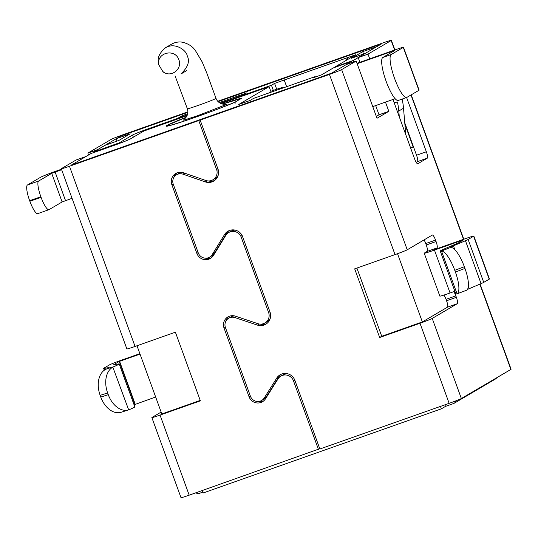 <?xml version="1.0" encoding="UTF-8"?>
<svg xmlns="http://www.w3.org/2000/svg" width="538" height="538" viewBox="0 0 538 538"><rect width="100%" height="100%" fill="white"/><g stroke="black" fill="none" stroke-linecap="round" stroke-linejoin="round"><path stroke-width="0.81" d="M351.973 62.549L351.576 61.473L333.372 67.902L321.549 74.849L313.15 77.815L315.214 76.604L253.586 98.373L249.921 100.525L238.717 104.486L269.087 86.645L221.071 103.605M335.275 67.23L335.14 66.867L353.352 60.431L365.463 53.316L351.455 58.265L362.686 51.668L376.687 46.719L381.415 43.941L218.098 101.642L381.139 44.042L358.194 57.586L367.999 54.123L391.166 40.518A10.968 0.457 -20 0 0 391.382 40.33A10.968 0.457 -20 0 0 383.204 42.832L217.756 101.278M276.707 89.241L274.582 83.417L355.82 54.715L335.14 66.867M422.505 322.349L397.521 253.707M410.723 148.239L413.123 146.827L404.879 124.157M353.876 61.877L353.352 60.431M187.069 115.616L143.781 131.064L130.485 138.878A15.535 0.646 160 0 1 113.182 145.69L91.056 153.512L71.258 165.139L331.785 73.101L351.576 61.473M161.985 414.401L137.002 345.759M271.105 92.186L269.087 86.645M273.324 90.404L271.455 85.253L274.582 83.417M222.45 104.042A41.123 1.715 160 0 1 241.952 98.084L234.507 102.455A41.123 1.715 160 0 1 191.925 118.481A41.123 1.715 160 0 1 166.134 126.154A41.123 1.715 160 0 1 186.067 117.284M220.257 103.229L242.51 95.367L246.646 92.939L219.255 102.617M187.695 113.767L182.214 115.704L178.078 118.131L187.385 114.843M187.903 111.823L123.242 134.668A10.968 0.457 -20 0 0 111.03 139.483L87.869 153.088L97.674 149.625L120.835 136.013L187.89 112.314L120.895 135.98L116.168 138.757L130.169 133.807L118.945 140.405L104.937 145.354L93.417 152.119L119.281 142.832L132.577 135.025A15.535 0.646 160 0 1 149.873 128.205L187.338 114.971M220.385 103.296L271.455 85.253M116.168 138.757L117.015 141.09M93.599 152.61L93.417 152.119M315.376 77.028L315.214 76.604M363.533 54.002L362.686 51.668M410.541 147.742L413.123 146.827M182.53 116.558L182.214 115.704M346.533 60.175L345.941 58.555M348.012 59.308L347.42 57.687M286.633 86.699L284.313 80.323M166.78 126.228L168.905 124.634L185.987 117.392A39.604 1.654 -20 0 0 177.372 123.236A39.604 1.654 -20 0 0 235.193 102.059L241.266 98.488A39.604 1.654 -20 0 0 222.584 104.076L241.347 98.441M158.623 63.74L158.502 63.087C157.163 57.922 159.51 52.811 165.529 47.754C175.549 41.836 186.814 50.854 187.231 55.898C190.042 61.265 187.937 67.277 180.916 73.941M164.265 72.778L162.886 71.567L164.346 72.67M178.892 59.812C175.099 48.037 156.235 52.536 158.804 64.869L162.826 71.514C170.62 78.366 182.658 69.207 178.892 59.812M235.193 102.059L235.032 103.888M385.47 102.112L388.819 111.326L377.004 118.266L356.183 61.063L346.378 64.526L331.502 73.202L202.221 118.871L200.156 120.088L218.307 169.954A10.357 10.094 -120.4 0 1 205.348 181.911L182.947 174.164A7.956 7.754 59.6 0 0 173.263 184.225L198.246 252.867A7.956 7.754 59.6 0 0 212.214 254.575L224.521 234.575A10.357 10.094 -120.4 0 1 242.228 235.691L270.002 312A10.357 10.094 -120.4 0 1 257.487 325.127L234.965 317.588A7.882 7.68 59.6 0 0 225.442 327.581L250.426 396.224A7.882 7.68 59.6 0 0 264.225 397.979L276.754 378.059A10.357 10.094 -120.4 0 1 294.885 380.359L319.868 449.001L449.149 403.332A10.968 0.457 -20 0 0 461.362 398.517L510.878 369.431A10.968 0.457 -20 0 0 511.1 369.243L480.091 284.044M294.784 380.09L293.486 380.857A8.837 8.608 -120.4 0 0 280.89 376.109L282.954 374.892A8.837 8.608 59.6 0 1 287.595 373.742M162.106 413.87L200.223 400.406M200.923 119.638L71.312 165.112L85.851 156.565L76.046 160.028L61.514 168.569A10.968 0.457 -20 0 0 61.292 168.757A10.968 0.457 -20 0 0 69.469 166.255L198.751 120.579L216.875 170.364A8.837 8.608 -120.4 0 1 205.805 180.479L183.404 172.738A9.482 9.233 59.6 0 0 171.864 184.722L196.847 253.364A9.482 9.233 59.6 0 0 213.492 255.395L225.792 235.395A8.837 8.608 -120.4 0 1 240.863 236.269L268.603 312.491A8.837 8.608 -120.4 0 1 257.931 323.688L235.409 316.156A9.408 9.166 59.6 0 0 224.043 328.079L249.027 396.721A9.408 9.166 59.6 0 0 265.49 398.813L278.018 378.893A8.837 8.608 -120.4 0 1 280.89 376.109M218.246 175.085A8.837 8.608 59.6 0 1 214.978 178.582L212.913 179.793M173.646 177.849A9.482 9.233 59.6 0 1 176.854 172.927M211.36 257.783A9.482 9.233 59.6 0 1 205.503 258.186M228.704 232.537L230.768 231.32A8.837 8.608 59.6 0 1 235.415 230.17M270.291 318.274A8.837 8.608 59.6 0 1 267.023 321.764L264.952 322.982M225.826 321.26A9.408 9.166 59.6 0 1 229 316.371M263.432 401.099A9.408 9.166 59.6 0 1 257.621 401.496M161.138 412.081L152.079 417.401A10.968 0.457 -20 0 0 151.864 417.589A10.968 0.457 -20 0 0 160.042 415.087L200.378 400.837L175.395 332.195L135.058 346.445A10.968 0.457 160 0 1 126.874 348.947L61.292 168.757M151.864 417.589L181.01 497.67A10.968 0.457 -20 0 0 189.188 495.168L319.774 448.732M293.486 380.857L318.469 449.499M242.14 235.516L240.863 236.269M218.172 169.598L216.875 170.364M198.751 120.579L200.822 119.369M405.766 134.635L403.52 108.239A71.588 69.752 -120.4 0 0 402.175 99.234M399.29 116.827L398.793 111.016L403.52 108.239M394.132 102.664L397.447 102.012A71.588 69.752 59.6 0 1 398.793 111.016M200.156 120.088L329.438 74.412A10.968 0.457 -20 0 0 341.65 69.604L407.232 249.793L432.283 235.072A6.093 1.345 -109.5 0 1 432.337 235.052A6.093 1.345 -109.5 0 1 435.551 240.103L436.069 241.528A6.093 1.345 -109.5 0 1 436.97 247.944L427.165 251.407L424.502 252.974A13.706 0.572 160 0 0 424.226 253.21L439.842 296.108A13.706 0.572 160 0 0 450.071 292.981L454.886 291.28M436.069 241.528L426.264 244.992L425.746 243.566L435.551 240.103M416.23 162.362L417.448 161.649A6.093 1.345 -109.5 0 0 416.546 155.233L404.764 122.872M422.411 321.899L447.461 307.185L457.266 303.721L432.216 318.435L461.362 398.517M443.924 295.066A6.093 1.345 -109.5 0 1 446.042 299.336L446.567 300.769A6.093 1.345 -109.5 0 1 447.461 307.185M426.264 244.992A6.093 1.345 -109.5 0 1 427.165 251.407M424.045 239.914A6.093 1.345 -109.5 0 1 425.746 243.566M376.318 116.376L379.014 114.789L375.665 105.576M359.915 62.307L358.194 57.586M406.6 97.506L426.352 151.77A6.093 1.345 -109.5 0 1 427.246 158.185L417.797 163.74A6.093 1.345 -109.5 0 1 417.744 163.76A6.093 1.345 -109.5 0 1 414.529 158.71L394.233 102.94A9.139 2.018 -109.5 0 1 393.13 99.409M453.783 291.67A6.093 1.345 -109.5 0 1 455.847 295.873L456.365 297.306A6.093 1.345 -109.5 0 1 457.266 303.721M367.999 54.123L369.72 58.844M341.65 69.604L356.183 61.063M441.032 251.071A26.94 1.123 160 0 1 440.252 251.078L455.868 293.983A26.94 1.123 160 0 0 456.648 293.977L457.058 293.829A21.937 6.389 -110.7 0 0 455.41 272.04L454.785 270.318A21.937 6.389 -110.7 0 0 441.483 251.044L450.602 247.453A16.281 0.679 160 0 1 450.272 247.433A16.281 0.679 160 0 1 453.447 245.826L465.457 240.721A15.232 0.639 -20 0 0 468.121 239.484L473.615 236.256A10.968 0.457 -20 0 0 473.83 236.074A10.968 0.457 -20 0 0 465.652 238.569L436.52 248.865L434.247 249.558L436.97 247.944M422.074 322.033L381.731 336.284L356.902 268.072M281.186 374.253A10.357 10.094 -120.4 0 0 278.825 376.842L266.297 396.762A7.882 7.68 59.6 0 1 263.734 399.25L261.67 400.46M228.697 318.227L230.768 317.01A7.882 7.68 59.6 0 1 234.817 315.981M260.311 324.132A10.357 10.094 -120.4 0 0 266.72 323.62M229 230.681A10.357 10.094 -120.4 0 0 226.585 233.357L214.285 253.358A7.956 7.754 59.6 0 1 211.663 255.933L209.591 257.144M176.551 174.783L178.616 173.566A7.956 7.754 59.6 0 1 182.712 172.523M208.267 180.95A10.357 10.094 -120.4 0 0 214.675 180.438M381.731 336.284L379.667 337.501L420.003 323.251A10.968 0.457 -20 0 0 432.216 318.435M379.667 337.501L354.683 268.852L395.02 254.602A10.968 0.457 160 0 0 407.232 249.793M88.555 154.978L87.869 153.088M139.873 353.661L121.649 360.104A10.968 0.457 -20 0 0 109.436 364.912L103.948 368.14A15.232 0.639 -20 0 0 103.646 368.402A15.232 0.639 -20 0 0 104.049 368.402L108.743 367.602A16.281 0.679 160 0 1 109.18 367.602A16.281 0.679 160 0 1 106.295 369.088L113.807 366.674A26.94 1.123 160 0 0 119.201 363.957A26.94 1.123 160 0 0 118.474 363.957L113.659 364.751L119.241 361.449L140.035 354.091M119.201 363.957L134.816 406.863A26.94 1.123 160 0 1 129.423 409.579L128.4 409.936A21.937 14.808 72.2 0 1 108.266 394.677L107.64 392.962A21.937 14.808 72.2 0 1 112.825 367.151L128.669 409.855M106.295 369.088L105.34 369.559A21.937 14.808 72.2 0 0 100.155 395.363L100.774 397.078A21.937 14.808 72.2 0 0 120.909 412.343L121.178 412.263M134.07 404.818L155.65 396.997M113.807 366.674L112.825 367.151M379.014 114.789L388.819 111.326M450.071 292.981L434.455 250.083A13.706 0.572 160 0 1 424.226 253.21M434.455 250.083L463.817 239.719L458.322 242.947L445.504 248.421A26.94 1.123 160 0 0 440.252 251.078M467.441 289.437A16.281 0.679 160 0 1 469.062 288.731L481.073 283.627A15.232 0.639 -20 0 0 483.736 282.383L489.23 279.161A10.968 0.457 -20 0 0 489.445 278.973L473.83 236.074M450.602 247.453L451.026 247.44A21.937 6.389 -110.7 0 1 464.328 266.714L464.953 268.428A21.937 6.389 -110.7 0 1 466.594 290.217L466.217 290.352M456.648 293.977L457.058 293.829L441.483 251.044M61.46 169.221L57.472 170.633A15.232 0.639 160 0 0 40.511 177.311L27.451 184.985A14.929 3.302 70.5 0 0 29.657 200.701L29.866 201.273A14.929 3.302 70.5 0 0 37.734 213.647L48.938 209.685A14.929 3.302 70.5 0 0 49.066 209.625L62.126 201.958L72.052 198.314M61.641 169.712L51.715 173.357L38.655 181.024A14.929 3.302 70.5 0 0 40.861 196.74L41.07 197.311A14.929 3.302 70.5 0 0 48.938 209.685M269.067 92.906L270.903 91.83M280.271 88.945L282.107 87.869L282.248 88.252M270.782 91.299L273.048 90.505A12.488 0.525 160 0 1 282.363 87.654A12.488 0.525 160 0 1 282.107 87.869M357.145 63.706L394.899 50.377L382.841 57.465A22.845 5.05 70.5 0 0 386.049 81.056A22.845 5.05 70.5 0 0 398.255 100.458L406.661 97.486A22.845 5.05 70.5 0 0 406.856 97.398L418.914 90.317A9.442 0.397 160 0 0 419.102 90.155L403.487 47.25A9.442 0.397 160 0 1 403.298 47.411L391.24 54.493A22.845 5.05 70.5 0 0 394.455 78.091A22.845 5.05 70.5 0 0 406.661 97.486M357.01 63.336L396.445 49.402A9.442 0.397 160 0 1 403.487 47.25M372.76 106.605L395.114 98.71M440.454 406.405L441.335 408.84L445.471 406.405L453.595 403.54A3.349 3.268 59.6 0 0 455.706 400.911M202.335 490.528L203.223 492.956L441.335 408.84M202.907 492.102L199.235 493.4A3.349 3.268 -120.4 0 1 195.993 492.768M496.688 377.77A3.349 3.268 59.6 0 1 495.511 378.981L454.146 403.278M444.899 404.832L445.471 406.405M115.724 144.783L115.549 144.305M119.483 143.397L119.281 142.832M133.363 137.183L132.577 135.025M150.055 128.696L149.873 128.205M224.992 104.237L227.197 104.17L197.352 115.811L183.64 120.182L184.218 119.08M183.841 119.322L184.574 118.817C186.888 116.907 187.984 114.318 187.87 111.063L187.352 108.71C186.706 109.732 213.129 100.25 215.664 98.562L215.967 98.306M69.469 166.255L135.058 346.445M160.042 415.087L189.188 495.168M269.908 311.731L268.603 312.491M391.166 40.518L394.63 50.047M410.985 94.97L463.527 239.323M479.842 284.151L510.878 369.431M329.438 74.412L395.02 254.602M420.003 323.251L449.149 403.332M100.155 395.363L107.64 392.962M108.266 394.677L100.774 397.078M135.199 404.22L119.584 361.314M119.241 361.449L134.856 404.354M104.049 368.402L104.628 369.989M416.546 155.233L426.352 151.77M417.448 161.649L427.246 158.185M446.567 300.769L456.365 297.306M446.042 299.336L455.847 295.873M464.328 266.714L454.785 270.318M455.41 272.04L464.953 268.428M453.447 245.826L454.872 249.746M468.322 286.7L469.062 288.731M465.457 240.721L481.073 283.627M468.121 239.484L483.736 282.383M473.615 236.256L489.23 279.161M198.152 252.598L196.847 253.364M173.169 183.956L171.864 184.722M250.325 395.955L249.027 396.721M225.348 327.312L224.043 328.079M278.825 376.842L276.754 378.059M266.297 396.762L264.225 397.979M236.68 316.579L234.965 317.588M259.343 324.037L257.487 325.127M226.585 233.357L224.521 234.575M214.285 253.358L212.214 254.575M184.648 173.169L182.947 174.164M207.184 180.829L205.348 181.911M38.655 181.024L27.451 184.985M41.07 197.311L29.866 201.273M40.861 196.74L29.657 200.701M55.111 172.019L65.522 200.62M51.715 173.357L62.126 201.958M391.24 54.493L382.841 57.465M403.298 47.411L418.914 90.317M180.936 73.982L186.834 70.518M165.509 47.714L171.44 44.23C174.689 42.374 178.145 41.668 181.817 42.105C188.018 43.437 192.577 46.315 195.502 50.733L202.147 61.877L206.747 72.939L215.973 98.299C217.305 101.669 219.854 103.646 223.606 104.231L225.435 104.184M187.345 108.716L175.052 75.838M158.797 64.842L158.522 63.08M391.382 40.33L394.885 49.953M411.22 94.829L463.783 239.235M103.646 368.402L104.305 370.211M128.663 409.855L121.164 412.263M466.439 290.291L456.89 293.909M282.363 87.654L282.537 88.145"/></g></svg>
